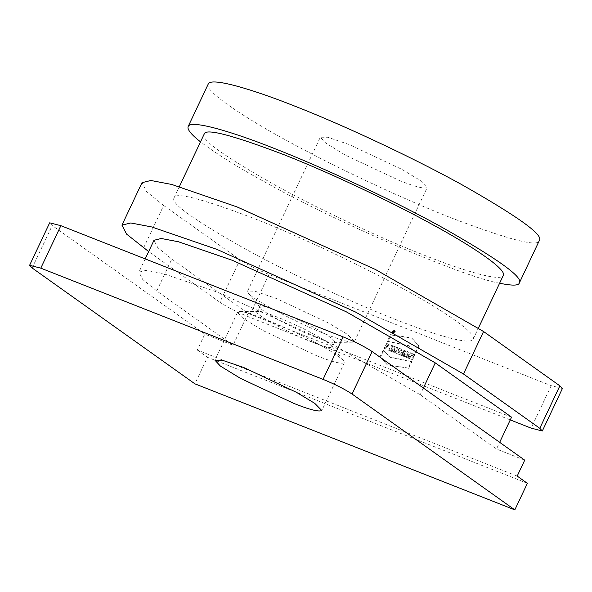 <?xml version="1.0" encoding="UTF-8"?>
<svg xmlns="http://www.w3.org/2000/svg" width="592" height="592" viewBox="0 0 592 592"><rect width="100%" height="100%" fill="white"/><g stroke="black" fill="none" stroke-linecap="round" stroke-linejoin="round"><path stroke-width="0.44" stroke-dasharray="2.96 2.22" d="M394.405 331.653L393.998 331.979L394.405 331.653L393.488 331.616L393.895 331.298M394.213 332.06L393.702 331.698M393.998 331.979L393.68 331.209L393.998 331.979M393.132 331.638L392.607 332.156L393.354 331.846L393.658 332.571L394.331 331.15L393.754 330.921L393.132 331.638L393.643 332.001L393.118 332.519L393.465 332.66L392.955 332.297M392.607 332.156L393.118 332.519M393.465 332.66L393.865 332.208L393.354 331.846M393.865 332.208L393.858 332.815L393.347 332.452M393.591 331.942L394.094 332.304M394.168 332.933L394.842 331.513L394.331 331.15M394.842 331.513L393.754 330.921M394.265 331.283L393.643 332.001M392.947 331.616L394.783 330.95C395.441 332.504 394.923 333.229 393.236 333.126L392.947 331.616M392.437 331.254L394.279 330.588C394.931 332.142 394.413 332.867 392.725 332.763L392.437 331.254M392.111 331.128L392.489 333.096C394.694 333.229 395.375 332.282 394.516 330.247L392.111 331.128M415.584 352.388L418.729 345.735L411.558 337.951L390.498 334.613L387.353 341.266L408.835 345.639L416.095 352.751L419.24 346.098L412.069 338.313L391.009 334.976L387.864 341.628L409.346 346.002L416.095 352.751M390.498 334.613L391.009 334.976M419.24 346.098L418.729 345.735M387.353 341.266L387.864 341.628M411.322 361.401L389.854 357.043L383.098 350.279L379.953 356.932L387.124 364.709L408.177 368.054L411.322 361.401L411.832 361.764L390.357 357.405L383.098 350.279M383.601 350.642L380.456 357.294L387.627 365.072L408.177 368.054M379.953 356.932L380.456 357.294M408.687 368.416L411.832 361.764M384.223 348.229L384.807 348.762L388.648 344.1L386.546 343.412L385.925 344.729L387.723 345.225L386.006 347.778L386.724 346.113L385.459 345.61L384.223 348.229L385.318 349.125L389.151 344.463L387.057 343.774L386.435 345.092L385.925 344.729M386.546 343.412L387.057 343.774M386.435 345.092L388.234 345.587L386.517 348.14L387.235 346.475L385.962 345.972L384.726 348.592M385.962 347.741L386.465 348.103M386.724 346.113L387.235 346.475M385.459 345.61L385.962 345.972M390.291 350.938L392.836 348.57L391.49 351.411L392.718 351.892L395.182 346.683L393.547 346.039L390.942 348.459L392.318 345.55L391.142 345.092L388.678 350.301L390.801 351.3L393.34 348.932L392.836 348.57M393.34 348.932L392 351.774L393.221 352.255L395.693 347.045L393.547 346.039M391.49 351.411L392 351.774M392.718 351.892L393.221 352.255M395.182 346.683L395.693 347.045M394.057 346.401L391.453 348.821L390.942 348.459M391.453 348.821L392.829 345.913L392.318 345.55M392.829 345.913L391.652 345.454L389.188 350.664L390.801 351.3M391.142 345.092L391.652 345.454M388.678 350.301L389.188 350.664M394.945 352.773L397.41 347.563L396.144 347.06L393.68 352.27L395.456 353.135L397.92 347.918L396.647 347.423L394.183 352.632L395.456 353.135M396.144 347.06L396.647 347.423M397.92 347.918L397.41 347.563M393.68 352.27L394.183 352.632M397.868 353.92L399.748 349.946L400.74 350.338L401.324 349.102L398.053 347.815L397.469 349.051L398.468 349.443L396.588 353.417L398.372 354.282L400.251 350.309L401.25 350.701L401.835 349.465L401.324 349.102M400.74 350.338L401.25 350.701M399.748 349.946L400.251 350.309M401.835 349.465L398.564 348.177L397.979 349.406L398.978 349.805L397.099 353.779L398.372 354.282M398.053 347.815L398.564 348.177M397.469 349.051L397.979 349.406M398.468 349.443L398.978 349.805M396.588 353.417L397.099 353.779M403.278 352.736L402.893 352.58L403.803 351.611L403.278 352.736L402.382 352.218L403.3 351.248L403.803 351.611M403.3 351.248L402.767 352.373M400.466 354.948L402.279 353.409L401.383 355.304L402.656 355.807L405.12 350.597C402.36 349.08 401.021 349.746 401.102 352.595L398.919 354.334L400.969 355.311L402.782 353.772L401.887 355.666L403.167 356.169L405.631 350.96L405.12 350.597M401.383 355.304L401.887 355.666M402.279 353.409L402.782 353.772M402.656 355.807L403.167 356.169M405.631 350.96C402.871 349.443 401.531 350.109 401.613 352.958L399.422 354.697L400.969 355.311M401.102 352.595L401.613 352.958M398.919 354.334L399.422 354.697M407.481 353.942L407.303 355.452L406.497 355.133L407.481 353.942L407.148 353.365L407.659 353.727M407.126 354.386L406.615 354.023L406.978 353.579M406.8 353.801L407.311 354.164M407.148 353.365L406.793 355.089L405.986 354.771L406.615 354.023M405.986 354.771L406.497 355.133M406.793 355.089L407.303 355.452M406.963 354.171L407.474 354.534M407.022 353.89L407.525 354.253M407.081 353.616L407.592 353.979M404.499 356.532L405.135 355.777L406.563 356.34L406.393 357.279L407.651 357.775L408.606 351.974L407.155 351.396L403.108 355.984L405.002 356.895L405.646 356.14L407.067 356.702L406.896 357.642L408.162 358.138L409.116 352.336L408.606 351.974M406.563 356.34L407.067 356.702M405.135 355.777L405.646 356.14M406.393 357.279L406.896 357.642M407.651 357.775L408.162 358.138M409.116 352.336L407.659 351.759L403.611 356.347L405.002 356.895M407.155 351.396L407.659 351.759M403.108 355.984L403.611 356.347M409.383 358.463L410.352 356.406L411.736 356.954L410.767 359.004L412.039 359.507L414.504 354.29L413.231 353.794L412.328 355.696L410.952 355.148L411.847 353.246L410.574 352.743L408.11 357.96L409.893 358.826L410.863 356.769L412.247 357.316L411.27 359.366L412.55 359.869L415.014 354.652L414.504 354.29M411.736 356.954L412.247 357.316M410.352 356.406L410.863 356.769M410.767 359.004L411.27 359.366M412.039 359.507L412.55 359.869M415.014 354.652L413.734 354.149L412.839 356.051L411.455 355.511L412.358 353.609L411.085 353.106L408.621 358.323L409.893 358.826M413.231 353.794L413.734 354.149M412.328 355.696L412.839 356.051M410.952 355.148L411.455 355.511M411.847 353.246L412.358 353.609M410.574 352.743L411.085 353.106M408.11 357.96L408.621 358.323M511.555 417.182L248.1 313.39L171.806 259.081L157.798 247.671L153.987 240.293M248.1 313.39L233.041 345.247L156.747 290.938L142.739 279.52L138.928 272.142L146.202 270.344L163.399 273.622L217.264 292.145L331.261 343.686L420.194 394.731L496.496 449.039L499.67 442.328M233.041 345.247L204.817 334.125L197.291 350.05L517.193 476.086M527.368 483.324L207.459 357.294L194.916 383.838M197.291 350.05L207.459 357.294M204.817 334.125L52.222 225.508L49.676 222.821M524.719 460.162L496.496 449.039M316.417 355.629C331.979 361.845 341.303 364.228 344.389 362.77L343.693 360.883C339.497 356.606 331.268 351.152 319.007 344.522C297.117 331.816 245.007 309.727 239.471 311.614L237.525 312.421L242.994 318.311L262.952 330.528L316.417 355.629M312.546 342.235C292.256 334.931 251.371 312.398 257.357 311.888L258.689 311.429C262.567 310.097 299.041 325.563 314.367 334.458C322.943 339.105 328.708 342.916 331.646 345.913L332.134 347.23C329.973 348.251 323.447 346.586 312.546 342.235M315.055 336.922C323.365 340.252 329.448 342.072 333.311 342.391L334.643 341.924C333.932 339.445 328.005 335.19 316.875 329.152C298.368 318.333 256.876 301.846 259.866 306.582L260.354 307.907C261.546 311.673 298.405 330.891 315.055 336.922M326.451 334.391C302.66 325.77 250.002 298.316 248.307 292.929L247.611 291.042L255.004 291.227L276.323 298.479L329.048 323.291L347.341 334.317L354.43 341.532L352.529 342.198C347.016 341.747 338.321 339.142 326.451 334.391M399.23 180.427C414.792 186.65 424.116 189.033 427.202 187.575L420.12 180.353L401.82 169.327L349.095 144.515L327.783 137.27L320.339 137.226L325.807 143.109L345.772 155.326L399.23 180.427M208.229 84.064C203.826 90.916 245.162 118.037 286.92 140.63C325.63 162.067 393.354 195.057 450.364 217.545C508.491 239.686 538.158 247.367 539.364 240.589M499.604 283.228C459.377 276.22 324.727 216.265 266.837 183.098C239.301 168.172 217.19 154.423 200.518 141.851M204.173 134.11L204.04 134.51C201.006 139.734 224.738 156.628 275.25 185.2C325.341 212.757 388.271 241.262 424.93 255.485C462.152 270.352 500.98 282.132 503.267 275.487M394.82 319.192C432.042 334.058 470.862 345.839 473.149 339.194C477.13 333.007 439.789 308.513 402.079 288.104C367.107 268.746 305.938 238.946 254.449 218.633C201.946 198.638 175.151 191.697 174.063 197.817L173.922 198.224C170.888 203.441 194.627 220.335 245.132 248.906C295.223 276.464 358.16 304.969 394.82 319.192M562.4 388.515L551.211 385.658L268.938 274.451C256.943 269.523 247.286 264.639 239.952 259.799L219.876 302.268C227.202 307.107 236.867 311.991 248.862 316.927L510.26 419.913M143.575 247.967L163.651 205.491L146.646 191.63L142.013 182.669M163.651 205.491L239.952 259.799M219.876 302.268L148.651 251.578M392.622 331.483L392.999 333.459C395.204 333.592 395.878 332.645 395.027 330.61L392.622 331.483M156.747 290.938L171.806 259.081M423.369 388.019L420.194 394.731M32.146 267.984L52.222 225.508M268.938 274.451L248.862 316.927M551.211 385.658L531.135 428.134M393.961 331.964L393.451 331.601M394.783 330.95L394.279 330.588M393.236 333.126L392.725 332.763M412.069 338.313L411.558 337.951M409.346 346.002L408.835 345.639M390.357 357.405L389.854 357.043M387.627 365.072L387.124 364.709M385.318 349.125L384.807 348.762M389.151 344.463L388.648 344.1M388.234 345.587L387.723 345.225M386.517 348.14L386.006 347.778M402.893 352.58L402.382 352.218M145.188 258.904L138.928 272.142M344.389 362.77L321.804 410.552M237.57 312.28L214.985 360.062M258.689 311.429L239.471 311.614M331.646 345.913L343.693 360.883M334.643 341.924L332.134 347.23M259.866 306.582L257.357 311.888M248.307 292.929L260.354 307.907M352.529 342.198L333.311 342.391M247.611 291.042L320.39 137.078M354.43 341.532L427.202 187.575M473.149 339.194L478.454 327.968M174.063 197.817L179.369 186.591M392.999 333.459L392.489 333.096M395.027 330.61L394.516 330.247"/><path stroke-width="0.89" d="M145.188 258.904L153.987 240.293L161.261 238.495L178.451 241.765L232.316 260.295L346.32 311.836L435.253 362.874L511.555 417.182L499.67 442.328M527.368 483.324L517.193 476.086L524.719 460.162L372.124 351.544L352.048 394.013C344.714 389.173 335.057 384.289 323.062 379.361L40.789 268.154L29.6 265.297L32.146 267.984L194.916 383.838L514.818 509.875L527.368 483.324M29.6 265.297L49.676 222.821L60.865 225.678L343.138 336.885C355.133 341.821 364.798 346.705 372.124 351.544M514.818 509.875L352.048 394.013M293.824 403.411L240.367 378.303L220.409 366.093L214.933 360.202L222.377 360.247L243.697 367.491L296.422 392.304L314.722 403.33L321.804 410.552C318.718 412.01 309.394 409.627 293.824 403.411M519.288 283.065L539.519 240.145C542.879 234.365 516.594 215.658 460.68 184.023C405.217 153.52 335.538 121.952 294.957 106.205C253.746 89.755 210.759 76.708 208.229 84.064L188.152 126.54C190.683 119.184 233.67 132.223 274.88 148.681C315.462 164.428 385.14 195.989 440.603 226.499C496.518 258.127 522.803 276.834 519.443 282.613L519.288 283.065C518.548 285.729 511.984 285.781 499.604 283.228M200.518 141.851C191.164 134.502 187.042 129.396 188.152 126.54M478.454 327.968L503.267 275.487C507.24 269.301 469.907 244.807 432.19 224.398C397.225 205.039 336.056 175.239 284.567 154.926C232.057 134.932 205.261 127.99 204.173 134.11L179.369 186.591M121.937 225.145L142.013 182.669L150.856 180.486L171.732 184.46L237.133 206.956L375.565 269.545L483.56 331.52L559.854 385.829L562.4 388.515L542.324 430.991L539.778 428.305L463.484 373.996L355.489 312.014L217.057 249.432L151.656 226.936L130.773 222.962L121.937 225.145L126.57 234.099L148.651 251.578M510.26 419.913L531.135 428.134L542.324 430.991M435.253 362.874L423.369 388.019M60.865 225.678L40.789 268.154M343.138 336.885L323.062 379.361M559.854 385.829L539.778 428.305M483.56 331.52L463.484 373.996"/></g></svg>
